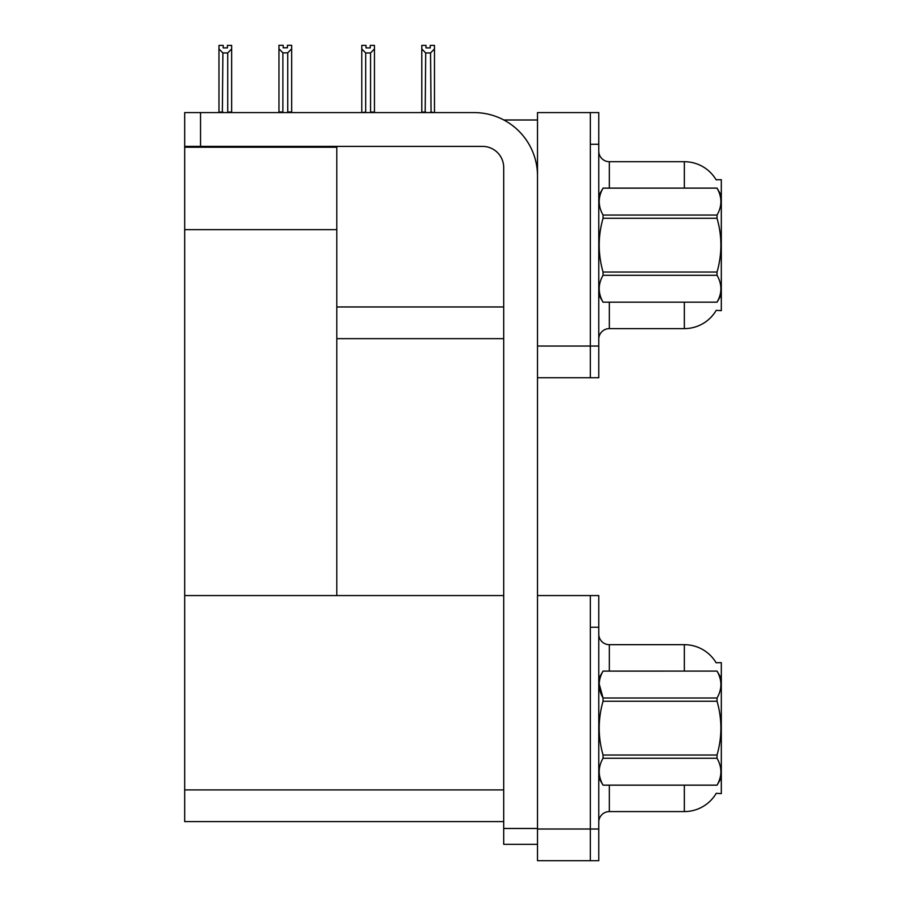 <?xml version="1.0" encoding="UTF-8"?>
<svg xmlns="http://www.w3.org/2000/svg" width="906" height="906" viewBox="0 0 906 906"><rect width="100%" height="100%" fill="white"/><g stroke="black" fill="none" stroke-linecap="round" stroke-linejoin="round"><path stroke-width="1.36" d="M503.838 119.988L537.507 119.988M503.702 306.964L336.805 306.964L336.805 229.637L184.688 229.637L184.688 112.593L200.532 112.593L200.532 146.398L482.581 146.398A21.132 21.132 0 0 1 503.702 167.519L503.702 828.48L537.507 828.48M590.327 595.559L590.327 860.7L598.775 860.7L598.775 595.559L537.507 595.559L537.507 112.593L590.327 112.593L590.327 377.734L537.507 377.734L537.507 346.047L590.327 346.047L590.327 377.734L598.775 377.734L598.775 346.047L590.327 346.047L590.327 144.281L598.775 144.281L598.775 346.047M336.805 338.651L503.702 338.651M716.125 179.796A36.976 36.976 0 0 0 684.347 161.71A36.976 36.976 0 0 1 716.125 179.796L721.312 179.671L721.312 310.656L716.238 310.339A36.976 36.976 0 0 1 684.347 328.618A36.976 36.976 0 0 0 716.046 310.656M184.688 147.236L336.805 147.236L336.805 146.398M336.805 147.236L336.805 595.559L184.688 595.559L184.688 229.637M537.507 377.734L537.507 860.7L590.327 860.7L590.327 627.246L598.775 627.246M503.702 821.617L184.688 821.617L184.688 595.559L503.702 595.559M716.125 662.762A36.976 36.976 0 0 0 684.347 644.676A36.976 36.976 0 0 1 716.125 662.762L721.312 662.637L721.312 793.622L716.238 793.305A36.976 36.976 0 0 1 684.347 811.583L609.342 811.583A10.566 10.566 0 0 0 598.775 822.138M598.775 339.172A10.566 10.566 0 0 1 609.342 328.618L684.347 328.618L684.347 302.208M590.327 112.593L598.775 112.593L598.775 144.281M684.347 188.12L684.347 161.71L609.342 161.71A10.566 10.566 0 0 1 598.775 151.143A10.566 10.566 0 0 0 609.342 161.71L609.342 188.12M684.347 671.086L684.347 644.676L609.342 644.676A10.566 10.566 0 0 1 598.775 634.109A10.566 10.566 0 0 0 609.342 644.676L609.342 671.086M431.075 112.593L430.554 52.944L425.707 52.944L421.788 48.924L421.788 45.402L426.013 45.402L426.013 47.916L430.237 47.916L426.013 47.916M430.237 47.916L430.237 45.402L434.472 45.402L434.472 48.924L430.554 52.944M430.554 112.061L434.472 112.593L434.472 48.924M425.707 52.944L425.186 112.593M421.788 112.061L421.788 48.924L421.788 112.593L421.788 48.924L421.788 112.061L425.707 112.061M370.237 47.916L366.013 47.916L370.237 47.916L370.237 45.402L374.461 45.402L374.461 48.924L370.554 52.944L365.696 52.944L365.696 112.061L361.788 112.593M365.696 52.944L361.788 48.924L361.788 45.402L366.013 45.402L366.013 47.916M361.788 48.924L361.788 112.061M374.461 48.924L374.461 112.061L370.554 112.061L370.554 52.944M287.734 52.842L282.887 52.842L278.969 48.811L278.969 45.3L283.193 45.3L283.193 47.803L287.417 47.803L287.417 45.3L291.653 45.3L291.653 48.811L287.734 52.842L287.734 111.959L291.653 111.959L291.653 112.593M291.653 111.959L291.653 48.811M282.887 52.842L282.887 111.959L278.969 111.959L278.969 112.593L278.969 48.811M282.887 111.959L282.264 112.593M287.417 47.803L283.193 47.803M227.417 47.916L223.193 47.916L227.417 47.916L227.417 45.402L231.653 45.402L231.653 112.061L227.734 112.061L227.734 52.944L222.887 52.944L222.366 112.593M223.193 47.916L223.193 45.402L218.969 45.402L218.969 112.593M231.653 48.924L227.734 52.944M222.887 52.944L218.969 48.924M222.887 112.061L218.969 112.061M537.507 844.324L503.702 844.324L503.702 828.48M537.507 175.968A63.386 63.386 0 0 0 474.132 112.593L200.532 112.593M200.532 146.398L184.688 146.398M721.312 195.515L717.042 188.12L603.045 188.154C597.937 197.078 597.937 206.036 603.045 215.039L603.045 218.278C597.926 236.149 597.926 254.076 603.045 272.049L603.045 275.288C597.937 284.212 597.937 293.17 603.045 302.174L717.042 302.174C722.161 293.25 722.161 284.291 717.042 275.288L603.045 275.288M603.045 215.039L717.042 215.039C722.161 206.115 722.161 197.146 717.042 188.154M717.042 215.039L717.042 218.278L603.045 218.278M603.045 272.049L717.042 272.049C722.161 254.076 722.161 236.149 717.042 218.278M717.042 272.049L717.042 275.288M721.312 294.812L717.042 302.208M598.775 195.515L603.045 188.12L717.042 188.12M598.775 294.812L603.045 302.208M603.045 302.174L717.042 302.174M721.312 678.481L717.042 671.086L603.045 671.12C597.937 680.044 597.937 689.002 603.045 698.005L603.045 701.244C597.926 719.115 597.926 737.042 603.045 755.015L603.045 758.254C597.937 767.178 597.937 776.136 603.045 785.14L717.042 785.14C722.161 776.216 722.161 767.257 717.042 758.254L603.045 758.254M599.172 683.894L603.045 698.005L717.042 698.005C722.161 689.081 722.161 680.112 717.042 671.12M717.042 698.005L717.042 701.244L603.045 701.244M603.045 755.015L717.042 755.015C722.161 737.042 722.161 719.115 717.042 701.244M717.042 755.015L717.042 758.254M598.775 777.778L603.045 785.174L717.042 785.174L721.312 777.778M598.775 678.481L603.045 671.086L717.042 671.086M537.507 829.013L598.775 829.013M184.688 789.919L503.702 789.919M609.342 302.208L609.342 328.618M609.342 785.174L609.342 811.583M684.347 811.583L684.347 785.174"/></g></svg>

